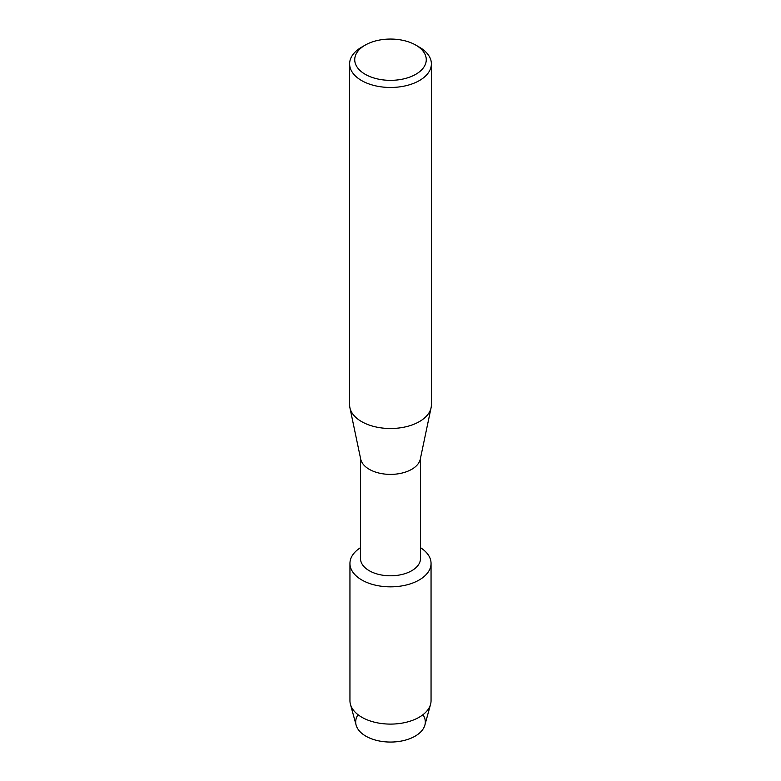 <?xml version="1.0" encoding="UTF-8"?>
<svg xmlns="http://www.w3.org/2000/svg" width="781" height="781" viewBox="0 0 781 781"><rect width="100%" height="100%" fill="white"/><g stroke="black" fill="none" stroke-linecap="round" stroke-linejoin="round"><path stroke-width="1.17" d="M422.97 714.722A34.803 20.091 180 0 1 415.111 736.171A34.803 20.091 180 0 1 371.512 738.806A34.803 20.091 180 0 1 358.03 714.722M420.52 458.105L420.52 558.474A30.02 17.328 180 0 1 411.724 570.726A30.02 17.328 180 0 1 379.01 574.484A30.02 17.328 180 0 1 360.48 558.474L360.48 458.105M419.172 579.99A40.553 23.41 180 0 1 362.521 580.381A40.553 23.41 180 0 1 360.48 547.696A40.553 23.41 180 0 0 349.947 563.433A40.553 23.41 180 0 0 374.978 585.067A40.553 23.41 180 0 0 419.172 579.99A40.553 23.41 180 0 0 420.52 547.696A40.553 23.41 180 0 1 431.053 563.433A40.553 23.41 180 0 1 419.172 579.99M415.795 45.103L419.407 47.182A40.876 23.596 180 0 1 431.376 63.866L431.376 404.909A40.876 23.596 180 0 1 431.083 407.75L420.295 459.14A30.02 17.328 180 0 1 411.724 469.313A30.02 17.328 180 0 1 380.708 473.442A30.02 17.328 180 0 1 360.705 459.14L349.917 407.75A40.876 23.596 180 0 1 349.624 404.909L349.624 63.866A40.876 23.596 180 0 1 361.593 47.182L365.215 45.103A35.77 20.648 180 0 1 365.215 45.103A35.77 20.648 180 0 1 415.795 45.103A35.77 20.648 180 0 1 415.785 74.302A35.77 20.648 180 0 1 365.215 74.302A35.77 20.648 180 0 1 365.205 45.103L361.593 47.182M431.083 407.75A40.876 23.596 180 0 1 419.407 421.594A40.876 23.596 180 0 1 377.164 427.217A40.876 23.596 180 0 1 349.917 407.75M431.376 63.866A40.876 23.596 180 0 1 419.407 80.56A40.876 23.596 180 0 1 374.86 85.676A40.876 23.596 180 0 1 349.624 63.866M431.053 563.433L431.053 700.684A40.553 23.41 180 0 1 430.556 704.335L424.884 725.1A34.803 20.091 180 0 1 415.111 736.171A34.803 20.091 180 0 1 379.732 741.071A34.803 20.091 180 0 1 356.116 725.1L350.444 704.335A40.553 23.41 180 0 1 349.947 700.684L349.947 563.433M430.556 704.335A40.553 23.41 180 0 1 419.172 717.241A40.553 23.41 180 0 1 377.955 722.952A40.553 23.41 180 0 1 350.444 704.335"/></g></svg>
